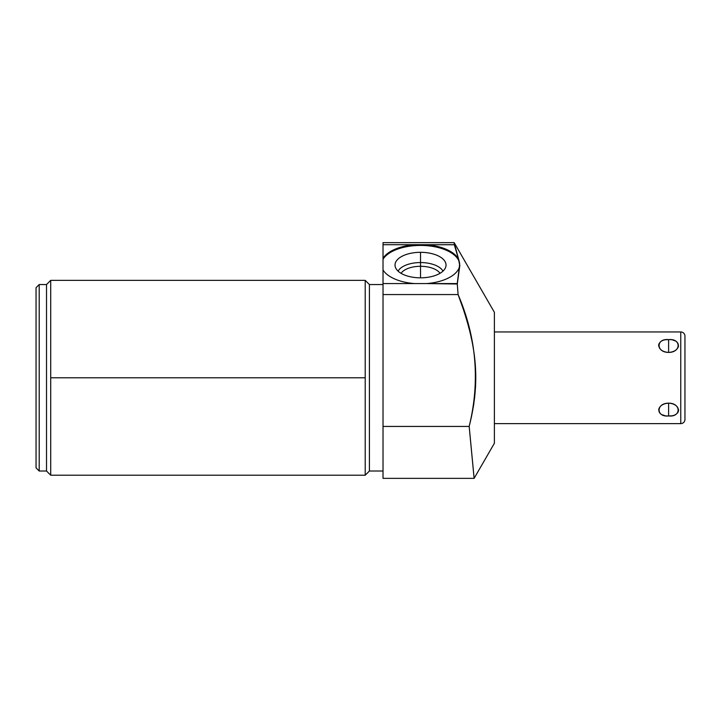 <?xml version="1.0" encoding="UTF-8"?>
<svg xmlns="http://www.w3.org/2000/svg" width="721" height="721" viewBox="0 0 721 721"><rect width="100%" height="100%" fill="white"/><g stroke="black" fill="none" stroke-linecap="round" stroke-linejoin="round"><path stroke-width="1.08" d="M680.759 351.596L680.759 423.624A4.191 4.191 0 0 0 684.95 419.433A4.191 4.191 0 0 1 680.759 423.624L494.39 423.624L680.759 423.624L680.759 331.948A4.191 4.191 0 0 1 684.95 336.139A4.191 4.191 0 0 0 680.759 331.948L494.39 331.948L680.759 331.948L680.759 423.624L494.39 423.624L494.39 312.31L454.167 242.644L458.52 259.163A39.285 19.647 0 0 0 425.967 244.707L454.32 244.707L454.167 242.644L383.022 242.644L383.022 244.707C383.022 241.968 383.022 241.968 383.022 244.707L383.022 258.316L383.022 244.707L415.089 244.707A39.285 19.647 0 0 0 383.022 258.316L383.022 270.014A39.285 19.647 0 0 0 414.386 283.569A39.285 19.647 180 0 1 383.022 270.014A39.285 19.647 0 0 0 414.386 283.569L457.249 283.569L458.096 294.565L457.33 284.669L458.096 294.565L383.022 294.565L383.022 259.227A39.285 19.647 180 0 1 423.885 245.5A39.285 19.647 180 0 1 459.475 262.498L458.52 259.163A39.285 19.647 0 0 0 425.967 244.707L415.089 244.707A39.285 19.647 0 0 0 383.022 258.316L383.022 259.227A39.285 19.647 180 0 1 423.885 245.5A39.285 19.647 180 0 1 459.475 262.498L454.167 242.644L494.39 312.31L494.39 443.262L474.121 478.356L494.39 443.262L494.39 312.31L454.167 242.644L454.32 244.707L454.167 242.644L454.32 244.707L383.022 244.707C383.022 241.968 383.022 241.968 383.022 244.707L383.022 426.435L469.182 426.435L473.94 476.536L469.407 428.932M474.076 477.825L469.182 426.435C480.168 381.427 476.473 337.473 458.096 294.565L457.249 283.569L426.67 283.569A39.285 19.647 0 0 0 459.295 267.356L459.628 263.832M426.67 283.569L457.285 284.002L459.791 265.761L459.475 262.498L459.791 265.761L457.249 283.569L458.096 294.565L457.249 283.569L459.295 267.356A39.285 19.647 180 0 1 426.67 283.569A39.285 19.647 0 0 0 459.295 267.356M383.022 284.543L369.404 284.543L383.022 284.543L369.404 284.543L369.404 471.02L383.022 471.02L369.404 471.02L369.404 284.543L365.214 280.361L369.404 284.543L369.404 471.02L369.404 284.543L365.214 280.361L365.214 475.211L365.214 377.786L50.713 377.786L365.214 377.786L50.713 377.786L50.713 280.361L50.713 475.211L50.713 377.786L50.713 475.211L46.523 471.02L46.523 284.543L50.713 280.361L46.523 284.543L39.195 284.543L36.05 287.688L36.05 467.884L39.195 471.02L46.523 471.02L50.713 475.211L365.214 475.211L369.404 471.02L365.214 475.211L369.404 471.02L383.022 471.02M36.05 467.884L36.05 287.688L39.195 284.543L39.195 471.02L36.05 467.884L39.195 471.02L39.195 284.543L46.523 284.543L46.523 471.02L39.195 471.02L46.523 471.02L50.713 475.211M420.532 252.314A25.505 12.753 0 0 0 395.018 265.076A25.505 12.753 0 0 0 420.532 277.828A25.505 12.753 0 0 0 446.038 265.076A25.505 12.753 0 0 0 420.532 252.314A25.505 12.753 0 0 0 395.216 266.635A25.505 12.753 0 0 0 420.532 277.828A25.505 12.753 0 0 0 445.848 266.635A25.505 12.753 0 0 0 420.532 252.314L420.532 262.552L420.532 252.314A25.505 12.753 0 0 0 398.434 271.447A25.505 12.753 0 0 0 442.622 271.447A25.505 12.753 0 0 0 420.532 252.314L420.532 262.552A23.27 11.635 180 0 1 442.982 271.123A23.27 11.635 0 0 0 420.532 262.552L420.532 266.292A20.53 10.265 180 0 1 440.008 273.313A20.53 10.265 0 0 0 420.532 266.292L420.532 262.552A23.27 11.635 0 0 0 398.082 271.123A23.27 11.635 180 0 1 420.532 262.552A23.27 11.635 0 0 0 398.082 271.123M462.413 306.641L458.096 294.565C476.473 337.473 480.168 381.427 469.182 426.435L474.121 478.356L494.39 443.262M473.94 476.536L469.182 426.435L474.121 478.356L383.022 478.356L383.022 294.565L458.096 294.565C477.527 346.332 480.474 381.508 469.182 426.435L471.579 416.224M473.309 407.059L473.877 403.409M474.589 398.055L474.697 397.082M475.545 386.789L475.662 384.257M473.526 349.829L473.066 347.089M471.516 339.068L471.011 336.725M468.965 328.325L468.416 326.216M469.182 426.435L383.022 426.435L469.182 426.435M401.056 273.313A20.53 10.265 180 0 1 420.532 266.292A20.53 10.265 0 0 0 401.056 273.313A20.53 10.265 180 0 1 420.532 266.292L420.532 262.552A23.27 11.635 0 0 1 442.982 271.123M668.61 403.156C655.587 403.895 655.587 416.639 668.61 415.954C681.624 416.639 681.624 403.895 668.61 403.156C655.93 403.12 655.93 417.36 668.61 415.954L668.61 403.156L668.61 415.954C681.282 417.36 681.282 403.12 668.61 403.156C681.624 403.895 681.624 416.639 668.61 415.954C655.587 416.639 655.587 403.895 668.61 403.156L668.61 415.954L670.764 415.837M668.61 352.416C681.624 351.677 681.624 338.933 668.61 339.618C655.587 338.933 655.587 351.677 668.61 352.416C681.282 352.452 681.282 338.212 668.61 339.618L668.61 352.416L668.61 339.618C655.93 338.212 655.93 352.452 668.61 352.416L668.61 339.618C681.624 338.933 681.624 351.677 668.61 352.416C655.587 351.677 655.587 338.933 668.61 339.618L668.628 339.618M684.95 336.139L684.95 419.433L684.95 336.139A4.191 4.191 0 0 0 680.759 331.948L494.39 331.948L494.39 312.31M664.131 403.976L662.563 404.715M383.022 244.707L425.967 244.707A39.285 19.647 180 0 1 458.52 259.163L459.791 265.761M383.022 270.014L383.022 283.569L414.386 283.569M383.022 283.569L383.022 426.435M36.05 287.688L36.05 467.884L36.05 287.688L39.195 284.543L46.523 284.543L46.523 471.02L46.523 284.543L50.713 280.361L50.713 377.786M39.195 284.543L39.195 471.02L39.195 284.543M425.967 244.707L454.338 244.752M458.52 259.163L454.32 244.707M458.385 295.349L460.827 302.063M474.661 358.139L474.851 359.932M383.022 294.565L458.096 294.565M420.532 277.828L420.532 266.292A20.53 10.265 180 0 1 440.008 273.313M659.724 348.378L659.345 347.801M658.697 345.963L658.661 345.179M658.706 344.71L659.075 343.602M666.447 339.735L668.61 339.618M673.288 340.231L674.658 340.7M678.506 346.071L678.146 347.252M664.365 415.458L662.554 414.872M658.715 409.51L659.084 408.275M678.524 409.645L678.551 410.465M678.398 411.303L678.064 412.124M677.731 412.637L677.298 413.151M684.95 351.596L684.95 419.433A4.191 4.191 0 0 1 680.759 423.624L680.759 403.976M684.95 419.433L684.95 403.976M365.214 377.786L365.214 475.211M459.475 262.498A39.285 19.647 0 0 0 423.885 245.5A39.285 19.647 0 0 0 383.022 259.227M383.022 258.316A39.285 19.647 180 0 1 415.089 244.707M365.214 280.361L50.713 280.361"/></g></svg>
